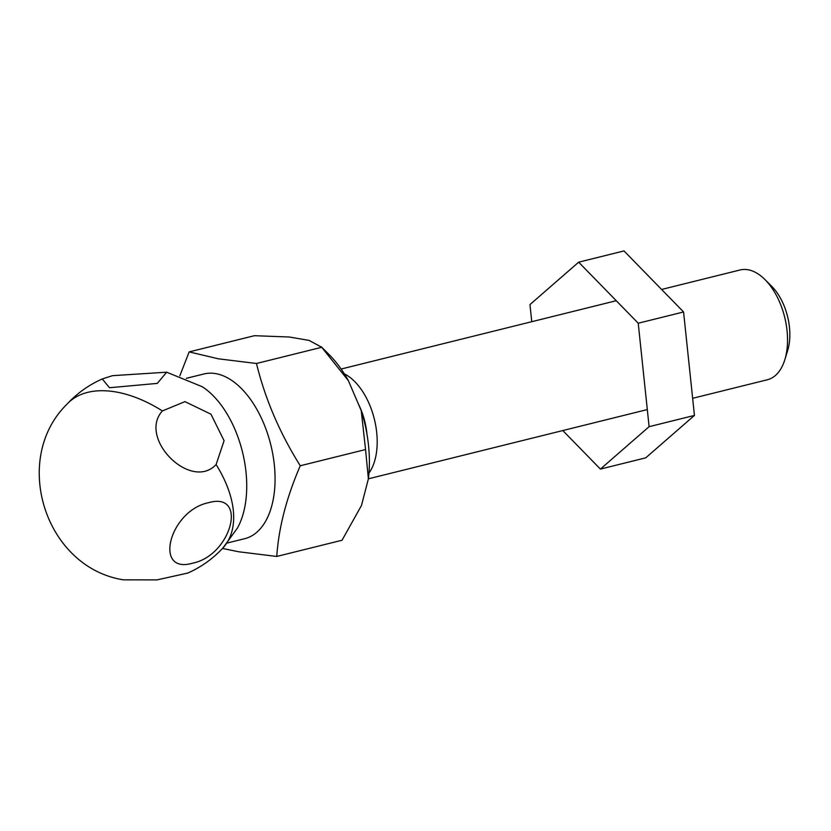 <?xml version="1.0" encoding="UTF-8"?>
<svg xmlns="http://www.w3.org/2000/svg" width="831" height="831" viewBox="0 0 831 831"><rect width="100%" height="100%" fill="white"/><g stroke="black" fill="none" stroke-linecap="round" stroke-linejoin="round"><path stroke-width="1.25" d="M208.404 502.734C248.23 491.1 231.683 555.201 192.74 563.158C152.914 574.792 169.462 510.691 208.404 502.734M162.388 410.93L184.96 401.633L210.97 414.202L224.079 440.71L216.102 464.571C190.881 491.547 137.582 438.217 162.388 410.93A106.056 62.387 -137.3 0 0 67.134 404.032C10.928 458.92 44.718 567.386 123.383 579.841L157.017 579.893L187.764 573.068C201.247 567.074 212.954 558.723 222.905 547.993L237.344 528.194A84.845 47.824 76.1 0 0 202.213 386.706L166.647 372.195L157.298 383.392L109.484 387.734L102.265 378.957L112.455 375.674L166.647 372.195M344.346 373.877A56.56 31.879 76.1 0 1 374.334 419.073A56.56 31.879 76.1 0 1 368.974 473.047M692.649 398.309L767.366 379.757A56.56 31.879 -103.9 0 0 784.817 359.74A56.56 31.879 -103.9 0 0 787.04 330.593A56.56 31.879 -103.9 0 0 764.884 279.496A56.56 31.879 -103.9 0 0 747.942 269.732A56.56 31.879 -103.9 0 0 740.099 269.971L661.611 289.458M784.817 359.74L787.663 350.516A45.248 25.512 -103.9 0 0 789.45 327.196A45.248 25.512 -103.9 0 0 771.719 286.321L764.884 279.496M358.286 403.804A49.496 27.901 76.1 0 1 366.98 434.312M186.321 378.334L203.917 373.971A84.845 47.824 76.1 0 1 215.676 373.607A84.845 47.824 76.1 0 1 272.911 454.837A84.845 47.824 76.1 0 1 244.813 538.654L227.216 543.017M256.478 363.49L321.753 347.275L309.132 340.419L289.354 337.012L254.442 335.693L189.156 351.897L218.345 358.805L256.478 363.49C265.182 399.046 279.777 433.138 300.271 465.765C286.539 497.457 278.697 527.685 276.754 556.448L238.632 551.763L222.479 548.45M348.366 380.629L321.368 346.88L329.18 354.671A100.395 56.591 76.1 0 1 348.366 380.629L361.236 410.67A100.395 56.591 76.1 0 1 368.393 478.812L361.485 505.456L342.04 540.243L276.754 556.448M179.828 375.841L189.156 351.897M647.307 409.569L368.382 478.822L365.557 449.55L300.271 465.765M361.236 410.67L365.557 449.55M694.446 415.417L645.749 457.829L600.408 469.089L649.104 426.677L694.446 415.417L683.57 311.968L623.998 250.931L578.656 262.18L529.96 304.593L531.767 321.701M562.805 430.551L600.408 469.089M649.104 426.677L638.229 323.228L683.57 311.968M638.229 323.228L578.656 262.18M216.102 464.571A106.056 62.387 -137.3 0 1 232.587 528.485A106.056 62.387 42.7 0 1 222.905 547.993M341.125 369.037L616.259 300.718M67.134 404.032C77.075 393.302 88.782 384.95 102.265 378.957"/></g></svg>
